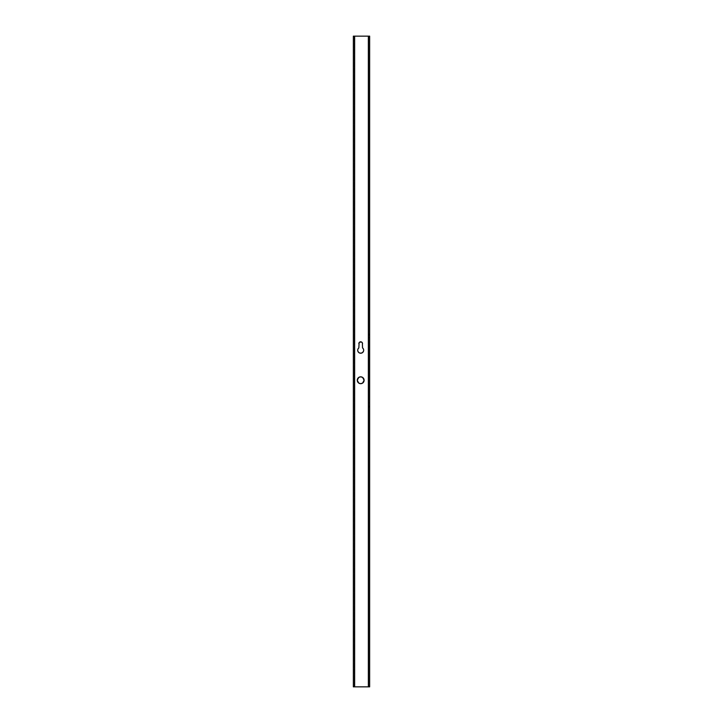 <?xml version="1.0" encoding="UTF-8"?>
<svg xmlns="http://www.w3.org/2000/svg" width="723" height="723" viewBox="0 0 723 723"><rect width="100%" height="100%" fill="white"/><g stroke="black" fill="none" stroke-linecap="round" stroke-linejoin="round"><path stroke-width="0.54" stroke-dasharray="3.62 2.71" d="M368.838 406.669L368.838 405.992L368.838 406.669L369.652 406.669L368.838 406.669L368.838 405.992L368.838 407.356L369.652 405.992L369.652 407.356L369.652 406.669L368.838 406.669L368.838 407.356L368.838 406.669M368.838 334.595L368.838 333.909L368.838 334.595L369.652 334.595L368.838 334.595L368.838 333.909L368.838 335.273L369.652 333.909L369.652 335.273L369.652 334.595L368.838 334.595L368.838 335.273L368.838 334.595M363.597 349.58L363.669 350.248A2.982 2.982 0 0 0 362.53 347.899A2.982 2.982 0 0 1 360.687 353.231A2.982 2.982 0 0 1 357.704 350.248A2.982 2.982 0 0 0 360.687 353.231A2.982 2.982 0 0 0 363.669 350.248L363.443 351.387M357.84 382.16L357.261 380.253A3.425 3.425 0 0 0 360.687 383.678A3.425 3.425 0 0 0 364.112 380.253L364.04 380.922L364.112 380.253A3.425 3.425 0 0 0 360.687 376.828A3.425 3.425 0 0 0 357.261 380.253A3.425 3.425 0 0 1 360.687 376.828A3.425 3.425 0 0 1 364.112 380.253L363.533 382.16M358.002 348.938L358.843 347.899L358.843 343.66A1.844 1.844 0 0 1 360.687 341.816A1.844 1.844 0 0 1 362.53 343.66L362.53 347.899L362.53 343.66L362.53 347.899L362.53 343.66L362.53 347.899L363.208 348.649A2.982 2.982 0 0 0 363.199 348.64M357.93 351.387L357.758 350.827A2.982 2.982 0 0 0 358.201 351.902L358.572 352.354A2.982 2.982 0 0 0 358.581 352.363L359.024 352.725A2.982 2.982 0 0 0 359.033 352.734L359.539 353.005A2.982 2.982 0 0 0 359.548 353.005L359.024 352.725M363.669 350.248L363.615 350.827A2.982 2.982 0 0 1 363.163 351.902L362.792 352.354A2.982 2.982 0 0 0 362.801 352.354L362.34 352.725A2.982 2.982 0 0 0 362.35 352.725L361.825 353.005A2.982 2.982 0 0 0 361.834 353.005L361.265 353.176A2.982 2.982 0 0 0 361.283 353.167L360.687 353.231A2.982 2.982 0 0 0 360.687 353.231L360.099 353.176A2.982 2.982 0 0 0 360.117 353.176L359.539 353.005M354.162 36.15L354.162 686.85L354.162 36.15L369.652 36.15L369.652 686.85L368.35 686.85L369.625 686.85L369.652 36.15L354.162 36.15L354.65 36.15L354.65 686.85L368.35 686.85L354.162 686.85L368.838 686.85L368.35 686.85L368.35 36.15L354.65 36.15L354.65 686.85L353.348 686.85L368.35 686.85L368.35 36.15L368.838 36.15L368.838 686.85L368.35 686.85L368.35 36.15L368.35 686.85L368.35 36.15L368.35 686.85L368.838 686.85L368.838 36.15L368.838 686.85L368.838 36.15L354.65 36.15L354.65 686.85L354.162 686.85L354.162 36.15L354.162 686.85L368.35 686.85L354.65 686.85L354.65 36.15L354.65 686.85L354.65 36.15L354.162 36.15M354.162 362.63L354.125 362.051L354.162 362.63M353.348 36.15L354.65 36.15L353.348 36.15L353.348 686.85L353.348 36.15M359.15 342.639L359.656 342.124M361.708 342.124L362.214 342.639M357.325 379.584L357.524 378.942M357.84 378.355L359.376 377.09M360.018 376.9L361.355 376.9M362.584 377.406L363.533 378.355M361.355 383.615L360.018 383.615M359.376 383.416L358.78 383.1M369.652 337.659L369.652 402.892L369.652 337.659L369.652 402.892L368.838 402.892L368.838 337.659L368.838 402.892L368.838 337.659L369.652 337.659L368.838 337.659L368.838 402.892L369.652 402.892L369.652 337.659L368.838 337.659L369.652 337.659M362.34 352.725L360.099 353.176L362.792 352.354M358.165 348.649L358.843 347.899L358.843 343.66L358.843 347.899L358.165 348.649A2.982 2.982 0 0 1 358.174 348.64M357.524 381.563L357.261 380.253L357.524 381.563M362.53 347.899L362.53 343.66A1.844 1.844 0 0 0 360.687 341.816A1.844 1.844 0 0 0 358.843 343.66L358.843 347.899A2.982 2.982 0 0 0 357.704 350.248L357.758 350.827M364.04 379.584L363.85 378.942M362.584 383.1L363.109 382.675M363.85 381.563L364.04 380.922A3.425 3.425 0 0 0 364.049 380.922M358.843 347.899L358.843 343.66L358.843 347.899A2.982 2.982 0 0 0 357.704 350.248M364.112 380.253A3.425 3.425 0 0 1 360.687 383.678A3.425 3.425 0 0 1 357.261 380.253M354.162 362.051L354.125 362.729L354.162 362.051M354.125 363.082L354.125 362.051L354.125 363.082M368.838 402.892L369.652 402.892L368.838 402.892M369.652 334.595L369.652 335.273L369.652 334.595M369.652 406.669L369.652 407.356L369.652 406.669M368.838 405.992L369.652 405.992M368.838 333.909L369.652 333.909M368.838 335.273L369.652 335.273M368.838 407.356L369.652 407.356"/><path stroke-width="1.08" d="M363.669 350.248L363.615 350.827L363.669 350.248A2.982 2.982 0 0 0 363.208 348.658L362.53 347.899A2.982 2.982 0 0 1 360.687 353.231A2.982 2.982 0 0 1 357.704 350.248A2.982 2.982 0 0 0 357.758 350.827L358.201 351.902A2.982 2.982 0 0 0 363.163 351.902L363.615 350.827A2.982 2.982 0 0 0 363.669 350.248L363.597 349.58M363 348.369A2.982 2.982 0 0 0 362.53 347.899L362.386 342.955L362.53 347.899M358.256 377.84A3.425 3.425 0 0 0 357.261 380.253A3.425 3.425 0 0 1 360.687 376.828A3.425 3.425 0 0 1 364.112 380.253A3.425 3.425 0 0 0 363.118 377.84M363.1 377.822A3.425 3.425 0 0 0 358.274 377.822M369.652 686.85L353.348 686.85L354.65 686.85L354.65 36.15L353.348 36.15L353.348 686.85L353.348 36.15L368.35 36.15L354.65 36.15L354.65 686.85L369.652 686.85L369.652 36.15L368.35 36.15L368.35 686.85L368.35 36.15L369.652 36.15L369.652 686.85M357.777 349.58L357.704 350.248A2.982 2.982 0 0 1 358.843 347.899L359.15 342.639L358.843 347.899L358.002 348.938M359.656 342.124L361.708 342.124L360.325 341.852L359.15 342.639M362.214 342.639L361.708 342.124M357.93 351.387L359.024 352.725L360.687 353.231L362.34 352.725L363.443 351.387M361.355 376.9L362.584 377.406L360.687 376.828L358.78 377.406L357.261 380.253L358.78 383.1L360.687 383.678L362.584 383.1L361.355 383.615M363.533 378.355L364.112 380.253L362.584 377.406M363.533 382.16L362.584 383.1L364.112 380.253A3.425 3.425 0 0 1 360.687 383.678A3.425 3.425 0 0 1 357.261 380.253L357.325 379.584M359.982 341.952L361.392 341.952L359.982 341.952M362.792 352.354L362.34 352.725M359.539 353.005L359.024 352.725M357.758 350.827L357.722 349.914M357.261 380.253A3.425 3.425 0 0 0 364.04 380.931L363.85 381.563M363.109 382.675L362.584 383.1M360.018 383.615L359.376 383.416M358.78 383.1L357.84 382.16M357.524 378.942L357.84 378.355M359.376 377.09L360.018 376.9M363.85 378.942L364.04 379.584M364.049 380.922A3.425 3.425 0 0 0 364.112 380.253M358.843 347.899A2.982 2.982 0 0 0 358.364 348.369M358.156 348.658A2.982 2.982 0 0 0 357.704 350.248M362.53 343.66A1.844 1.844 0 0 0 359.385 342.35A1.844 1.844 0 0 0 358.843 343.66A1.844 1.844 0 0 1 360.687 341.816A1.844 1.844 0 0 1 362.53 343.66"/></g></svg>
